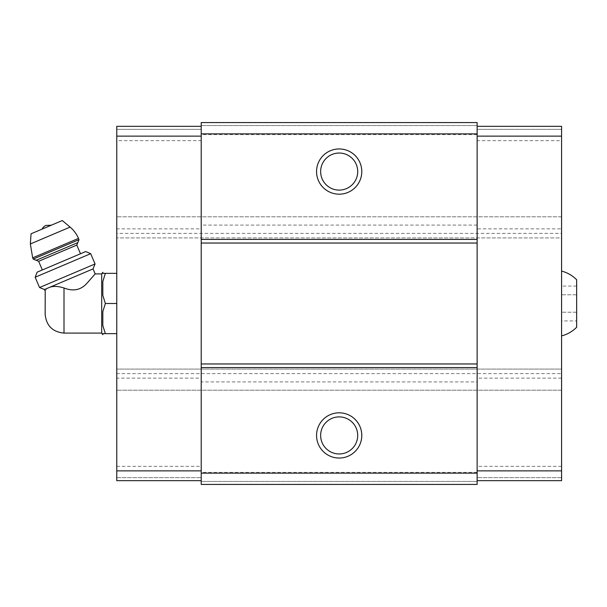 <?xml version="1.0" encoding="UTF-8"?>
<svg xmlns="http://www.w3.org/2000/svg" width="607" height="607" viewBox="0 0 607 607"><rect width="100%" height="100%" fill="white"/><g stroke="black" fill="none" stroke-linecap="round" stroke-linejoin="round"><path stroke-width="0.46" stroke-dasharray="3.04 2.28" d="M576.65 294.797L576.65 312.203L576.65 286.087L576.65 294.797L561.574 294.797L561.574 286.087L561.574 320.913L561.574 294.797L576.65 294.797M576.65 320.913L576.65 312.203L576.65 320.913L561.574 320.913M576.65 327.249L576.65 279.751M45.153 314.244L45.153 292.756M44.478 289.524L47.65 288.173C44.235 291.846 44.235 291.846 47.65 288.173L49.797 287.263C53.598 285.95 58.333 286.193 64.001 287.991C73.242 291.595 80.868 290.047 86.884 283.348L95.185 273.909L86.884 283.34C80.845 290.047 73.212 291.595 64.001 287.991L64.001 333.091M101.695 333.091L101.695 273.909M477.132 381.902L477.132 122.568L477.132 125.581L477.132 122.568L201.213 122.568L201.213 484.432L201.213 481.419L201.213 484.432L477.132 484.432L477.132 381.902L201.213 381.902M477.132 481.419L201.213 481.419L477.132 481.419M477.132 484.432L201.213 484.432L477.132 484.432M477.132 472.375L201.213 472.375M201.213 480.668L116.772 480.668L201.213 480.668L201.213 477.648L201.213 480.668L116.772 480.668L116.772 378.138L201.213 378.138M116.772 378.138L116.772 216.805L116.772 237.914L116.772 228.862L201.213 228.862M477.132 480.668L561.574 480.668L477.132 480.668L561.574 480.668L561.574 369.086L116.772 369.086L561.574 369.086L561.574 390.195L116.772 390.195L561.574 390.195L561.574 373.616L116.772 373.616M561.574 378.138L477.132 378.138M561.574 373.616L561.574 233.384L116.772 233.384M561.574 233.384L561.574 216.805L116.772 216.805L561.574 216.805L561.574 237.914L116.772 237.914L561.574 237.914L561.574 228.862L477.132 228.862M477.132 225.098L201.213 225.098M477.132 134.625L201.213 134.625M477.132 122.568L201.213 122.568L477.132 122.568M477.132 125.581L201.213 125.581L477.132 125.581M339.169 416.895A18.536 18.536 0 0 1 355.224 444.696A18.536 18.536 0 0 1 323.121 444.696A18.536 18.536 0 0 1 339.169 416.895M339.169 153.032A18.536 18.536 0 0 1 355.224 180.833A18.536 18.536 0 0 1 323.121 180.833A18.536 18.536 0 0 1 339.169 153.032M561.574 477.648L477.132 477.648L561.574 477.648M561.574 466.343L477.132 466.343M561.574 228.862L561.574 140.657L477.132 140.657M561.574 140.657L561.574 126.332L477.132 126.332L561.574 126.332L561.574 129.352L477.132 129.352L561.574 129.352L561.574 126.332L477.132 126.332M561.574 271.086L561.574 335.914L561.574 271.086M116.772 477.648L201.213 477.648L116.772 477.648M116.772 466.343L201.213 466.343M116.772 228.862L116.772 140.657L201.213 140.657M116.772 140.657L116.772 126.332L201.213 126.332L116.772 126.332L116.772 129.352L201.213 129.352L116.772 129.352L116.772 126.332L201.213 126.332M116.772 273.347L116.772 333.653L116.772 273.347L105.36 273.347M102.826 281.473L102.826 295.374L102.826 281.473L102.826 295.374L105.36 303.5L116.772 303.5M102.826 311.626L102.826 325.527L102.826 311.626L102.826 325.527L105.36 333.653L116.772 333.653M102.826 334.707L102.826 333.653M102.826 273.347L102.826 272.293M49.797 287.263L93.061 268.901M51.269 225.212L42.088 229.112L51.269 225.212M31.063 233.794L62.293 220.538M36.17 260.289L77.802 242.618M80.488 253.764L42.323 269.963L80.488 253.764M37.118 272.171L85.693 251.548M35.168 277.24L90.686 253.673M39.538 287.521L95.056 263.962M576.65 312.203L561.574 312.203L576.65 312.203M576.65 286.087L561.574 286.087M30.35 243.961L70.101 227.094M32.672 257.846L78.478 238.407M33.203 259.09L79.001 239.651M38.636 261.291L76.808 245.084"/><path stroke-width="0.91" d="M561.574 271.086C567.386 272.604 572.409 275.495 576.65 279.751L576.65 327.249C572.409 331.505 567.386 334.396 561.574 335.914M64.001 333.091L64.001 287.991C73.242 291.595 80.868 290.047 86.884 283.348L95.185 273.909L86.884 283.34C80.845 290.047 73.212 291.595 64.001 287.991C58.34 286.193 53.606 285.95 49.797 287.263L44.478 289.524L45.214 291.246L45.153 314.244C46.269 325.693 52.551 331.976 64.001 333.091L101.695 333.091L102.826 334.707L102.826 333.653L105.36 333.653L102.826 333.653M47.65 288.173C44.235 291.846 44.235 291.846 47.65 288.173M49.797 287.263L93.061 268.901L95.185 273.909L101.695 273.909L101.695 333.091M477.132 133.874L201.213 133.874L201.213 122.568L477.132 122.568L477.132 484.432L201.213 484.432L201.213 473.126L477.132 473.126M339.169 148.95A22.618 22.618 0 0 1 358.76 182.874A22.618 22.618 0 0 1 319.586 182.874A22.618 22.618 0 0 1 339.169 148.95M201.213 133.874L201.213 473.126M477.132 239.416L201.213 239.416M477.132 243.035L201.213 243.035M477.132 363.965L201.213 363.965M477.132 367.584L201.213 367.584M339.169 412.813A22.618 22.618 0 0 1 358.76 446.737A22.618 22.618 0 0 1 319.586 446.737A22.618 22.618 0 0 1 339.169 412.813M339.169 416.895A18.536 18.536 0 0 1 355.224 444.696A18.536 18.536 0 0 1 323.121 444.696A18.536 18.536 0 0 1 339.169 416.895M339.169 153.032A18.536 18.536 0 0 1 355.224 180.833A18.536 18.536 0 0 1 323.121 180.833A18.536 18.536 0 0 1 339.169 153.032M477.132 126.332L561.574 126.332L561.574 480.668L477.132 480.668M561.574 470.865L477.132 470.865M561.574 136.135L477.132 136.135M201.213 126.332L116.772 126.332L116.772 470.865L201.213 470.865M116.772 470.865L116.772 480.668L201.213 480.668M116.772 136.135L201.213 136.135M101.695 273.909L102.826 272.293L102.826 273.347L105.36 273.347L102.826 281.473L102.826 295.374L105.36 303.5L102.826 311.626L102.826 325.527L105.36 333.653L116.772 333.653M102.826 311.626L105.36 303.5L116.772 303.5M102.826 281.473L105.36 273.347L116.772 273.347M105.36 273.347L102.826 273.347M42.088 229.112A7.542 7.542 0 0 1 45.942 225.432L51.269 225.212M79.001 239.651L78.478 238.407C76.573 233.976 73.788 230.205 70.101 227.094L62.293 220.538L31.063 233.794L30.35 243.961L32.672 257.846L33.203 259.09L36.17 260.289L77.802 242.618L79.001 239.651L33.203 259.09M80.488 253.764L76.808 245.084L77.802 242.618M90.686 253.673L85.693 251.548L37.118 272.171L35.168 277.24L39.538 287.521L95.056 263.962L90.686 253.673L35.168 277.24M70.101 227.094L30.35 243.961M78.478 238.407L32.672 257.846M76.808 245.084L38.636 261.291L36.17 260.289M38.636 261.291L42.323 269.963M93.061 268.901L95.056 263.962M44.478 289.524L39.538 287.521"/></g></svg>
